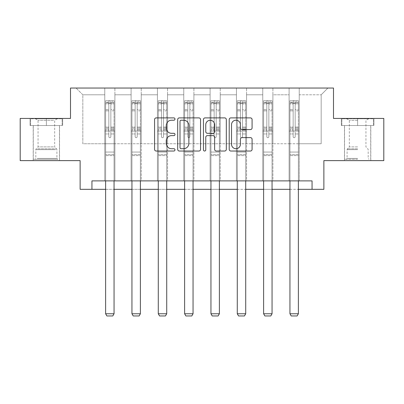 <?xml version="1.0" encoding="UTF-8"?>
<svg xmlns="http://www.w3.org/2000/svg" width="404" height="404" viewBox="0 0 404 404"><rect width="100%" height="100%" fill="white"/><g stroke="black" fill="none" stroke-linecap="round" stroke-linejoin="round"><path stroke-width="0.3" stroke-dasharray="2.02 1.52" d="M174.993 119.054A1.161 1.161 0 0 0 173.831 117.892L156.227 117.892A1.656 1.656 0 0 0 154.57 119.549L154.57 149.374A1.656 1.656 0 0 0 156.227 151.03L173.831 151.03A1.161 1.161 0 0 0 174.993 149.874A1.161 1.161 0 0 0 173.831 148.712L171.554 148.712A5.303 5.303 0 0 1 166.251 143.41L166.251 140.925A5.303 5.303 0 0 1 171.554 135.623L173.831 135.623A1.161 1.161 0 0 0 174.993 134.461A1.161 1.161 0 0 0 173.831 133.305L171.554 133.305A5.303 5.303 0 0 1 166.251 128.002L166.251 125.513A5.303 5.303 0 0 1 171.554 120.215L173.831 120.215A1.161 1.161 0 0 0 174.993 119.054M357.636 125.518L341.345 125.518L373.927 125.518L357.636 125.518L357.636 118.428L373.927 118.428L341.345 118.428L357.636 118.428L357.636 125.518L370.715 125.518L341.855 125.518L373.417 125.518L344.551 125.518L357.636 125.518L357.636 118.766L341.855 118.766L373.417 118.766L357.636 118.766L368.61 118.766L357.636 118.766L357.636 125.518M357.636 160.625L344.471 160.625L357.636 160.625M46.364 125.518L30.073 125.518L46.364 125.518L46.364 118.428L62.655 118.428L30.073 118.428L46.364 118.428L46.364 125.518L62.145 125.518L30.583 125.518L46.364 125.518L46.364 118.766L62.145 118.766L30.583 118.766L46.364 118.766L46.364 125.518M46.364 160.625L33.199 160.625L46.364 160.625M383.8 118.428L383.8 160.625L323.877 160.625L323.877 189.325L80.123 189.325L80.123 160.625L20.2 160.625L20.2 118.428L70.503 118.428L70.503 88.042L333.497 88.042L333.497 118.428L383.8 118.428M289.102 88.042L327.927 88.042L299.228 88.042L299.228 143.748L321.175 143.748L299.228 143.748L299.228 94.794L321.175 94.794L299.228 94.794L299.228 88.042L299.228 180.881L289.102 180.881L299.228 180.881L289.102 180.881L299.228 180.881L299.228 88.042L272.897 88.042L289.102 88.042L289.102 143.748L272.897 143.748L289.102 143.748L289.102 94.794L272.897 94.794L272.897 143.748L272.897 94.794L289.102 94.794L289.102 88.042L289.102 180.881L289.102 131.088L289.102 143.748L299.228 143.748L289.102 143.748L289.102 131.088L299.228 131.088L289.102 131.088L289.102 180.881L289.102 88.042M262.767 88.042L272.897 88.042L272.897 180.881L262.767 180.881L272.897 180.881L262.767 180.881L272.897 180.881L272.897 88.042L246.566 88.042L262.767 88.042L262.767 143.748L246.566 143.748L262.767 143.748L262.767 94.794L246.566 94.794L246.566 143.748L246.566 94.794L262.767 94.794L262.767 88.042L262.767 180.881L262.767 131.088L262.767 143.748L272.897 143.748L262.767 143.748L262.767 131.088L272.897 131.088L262.767 131.088L262.767 180.881L262.767 88.042M236.436 88.042L246.566 88.042L246.566 180.881L236.436 180.881L246.566 180.881L236.436 180.881L246.566 180.881L246.566 88.042L220.231 88.042L236.436 88.042L236.436 143.748L220.231 143.748L236.436 143.748L236.436 94.794L220.231 94.794L220.231 143.748L220.231 94.794L236.436 94.794L236.436 88.042L236.436 180.881L236.436 131.088L236.436 143.748L246.566 143.748L236.436 143.748L236.436 131.088L246.566 131.088L236.436 131.088L236.436 180.881L236.436 88.042M210.1 88.042L220.231 88.042L220.231 180.881L210.1 180.881L220.231 180.881L210.1 180.881L220.231 180.881L220.231 88.042L193.9 88.042L210.1 88.042L210.1 143.748L193.9 143.748L210.1 143.748L210.1 94.794L193.9 94.794L193.9 143.748L193.9 94.794L210.1 94.794L210.1 88.042L210.1 180.881L210.1 131.088L210.1 143.748L220.231 143.748L210.1 143.748L210.1 131.088L220.231 131.088L210.1 131.088L210.1 180.881L210.1 88.042M183.769 88.042L193.9 88.042L193.9 180.881L183.769 180.881L193.9 180.881L183.769 180.881L193.9 180.881L193.9 88.042L167.564 88.042L183.769 88.042L183.769 143.748L167.564 143.748L183.769 143.748L183.769 94.794L167.564 94.794L167.564 143.748L167.564 94.794L183.769 94.794L183.769 88.042L183.769 180.881L183.769 131.088L183.769 143.748L193.9 143.748L183.769 143.748L183.769 131.088L193.9 131.088L183.769 131.088L183.769 180.881L183.769 88.042M157.434 88.042L167.564 88.042L167.564 180.881L157.434 180.881L167.564 180.881L157.434 180.881L167.564 180.881L167.564 88.042L141.233 88.042L157.434 88.042L157.434 143.748L141.233 143.748L157.434 143.748L157.434 94.794L141.233 94.794L141.233 143.748L141.233 94.794L157.434 94.794L157.434 88.042L157.434 180.881L157.434 131.088L157.434 143.748L167.564 143.748L157.434 143.748L157.434 131.088L167.564 131.088L157.434 131.088L157.434 180.881L157.434 88.042M131.103 88.042L141.233 88.042L141.233 180.881L131.103 180.881L141.233 180.881L131.103 180.881L141.233 180.881L141.233 88.042L114.898 88.042L131.103 88.042L131.103 143.748L114.898 143.748L131.103 143.748L131.103 94.794L114.898 94.794L114.898 143.748L114.898 94.794L131.103 94.794L131.103 88.042L131.103 180.881L131.103 131.088L131.103 143.748L141.233 143.748L131.103 143.748L131.103 131.088L141.233 131.088L131.103 131.088L131.103 180.881L131.103 88.042M104.772 88.042L114.898 88.042L114.898 180.881L104.772 180.881L114.898 180.881L104.772 180.881L114.898 180.881L114.898 88.042L76.073 88.042L104.772 88.042L104.772 143.748L82.825 143.748L82.825 94.794L104.772 94.794L82.825 94.794L76.073 88.042L82.825 94.794L82.825 143.748L104.772 143.748L104.772 88.042L104.772 180.881L104.772 88.042M91.94 189.325L91.94 180.881L91.94 189.325L91.94 180.881L312.06 180.881L91.94 180.881L312.06 180.881L312.06 189.325M105.616 189.325L114.054 189.325M131.946 189.325L140.385 189.325M158.282 189.325L166.721 189.325M184.613 189.325L193.051 189.325M210.949 189.325L219.387 189.325M237.279 189.325L245.718 189.325M263.615 189.325L272.054 189.325M289.946 189.325L298.384 189.325M321.175 143.748L321.175 94.794L327.927 88.042L321.175 94.794L321.175 143.748M104.772 143.748L114.898 143.748L114.898 131.088L114.898 180.881L114.898 131.088L114.898 143.748L104.772 143.748L104.772 131.088L114.898 131.088L104.772 131.088L104.772 180.881L104.772 143.748M104.772 131.088L114.898 131.088L104.772 131.088M131.103 131.088L141.233 131.088L131.103 131.088M157.434 131.088L167.564 131.088L157.434 131.088M183.769 131.088L193.9 131.088L183.769 131.088M210.1 131.088L220.231 131.088L210.1 131.088M236.436 131.088L246.566 131.088L236.436 131.088M262.767 131.088L272.897 131.088L262.767 131.088M289.102 131.088L299.228 131.088L289.102 131.088M30.073 125.518L30.073 118.428L30.073 125.518M62.655 125.518L62.655 118.428L62.655 125.518M373.927 125.518L373.927 118.428L373.927 125.518M341.345 125.518L341.345 118.428L341.345 125.518M200.551 149.374L200.551 119.549A1.656 1.656 0 0 0 198.894 117.892L179.341 117.892A1.656 1.656 0 0 0 177.684 119.549L177.684 149.374A1.656 1.656 0 0 0 179.341 151.03L198.894 151.03A1.656 1.656 0 0 0 200.551 149.374M181.164 120.215A1.161 1.161 0 0 0 180.002 121.372L180.002 147.551A1.161 1.161 0 0 0 181.164 148.712L183.567 148.712A5.303 5.303 0 0 0 188.87 143.41L188.87 125.513A5.303 5.303 0 0 0 183.567 120.215L181.164 120.215M205.106 117.892L224.659 117.892A1.656 1.656 0 0 1 226.316 119.549L226.316 149.374A1.656 1.656 0 0 1 224.659 151.03L216.292 151.03A1.656 1.656 0 0 1 214.635 149.374L214.635 137.279A1.656 1.656 0 0 0 212.979 135.623L207.429 135.623A1.656 1.656 0 0 0 205.767 137.279L205.767 149.874A1.161 1.161 0 0 1 204.611 151.03A1.161 1.161 0 0 1 203.449 149.874L203.449 119.549A1.656 1.656 0 0 1 205.106 117.892M214.635 124.73A4.434 4.434 0 0 0 210.201 120.296A4.434 4.434 0 0 0 205.767 124.73L205.767 131.643A1.656 1.656 0 0 0 207.429 133.305L212.979 133.305A1.656 1.656 0 0 0 214.635 131.643L214.635 124.73M242.057 129.573L250.424 129.573A1.656 1.656 0 0 0 252.081 127.917L252.081 119.549A1.656 1.656 0 0 0 250.424 117.892L230.871 117.892A1.656 1.656 0 0 0 229.214 119.549L229.214 149.374A1.656 1.656 0 0 0 230.871 151.03L250.424 151.03A1.656 1.656 0 0 0 252.081 149.374L252.081 139.269A1.656 1.656 0 0 0 250.424 137.613L242.057 137.613A1.656 1.656 0 0 0 240.4 139.269L240.4 144.279A4.434 4.434 0 0 1 235.966 148.712A4.434 4.434 0 0 1 231.532 144.279L231.532 124.644A4.434 4.434 0 0 1 235.966 120.215A4.434 4.434 0 0 1 240.4 124.644L240.4 127.917A1.656 1.656 0 0 0 242.057 129.573M108.822 136.688A1.015 1.015 0 0 0 109.832 137.703A1.015 1.015 0 0 1 108.822 136.688L108.822 133.951L108.822 136.688A1.015 1.015 0 0 0 109.832 137.703A1.015 1.015 0 0 0 110.847 136.688A1.015 1.015 0 0 1 109.832 137.703A1.015 1.015 0 0 0 110.847 136.688L110.847 133.951L110.847 136.688A1.015 1.015 0 0 1 109.832 137.703A1.015 1.015 0 0 1 108.822 136.688L108.822 129.174L108.822 136.688M105.616 180.881L105.616 133.951L105.616 152.05L105.616 133.951L108.822 133.951L105.616 133.951L108.822 133.951L105.616 133.951L105.616 128.018L108.822 128.018L108.822 133.951L108.822 128.018L105.616 128.018L105.616 127.063L108.822 127.063L105.616 127.063L105.616 110.858L108.822 110.858L105.616 110.858L105.616 103.959L108.822 103.959L105.616 103.959L105.616 102.929L105.616 133.951L105.616 130.133L108.822 130.133L105.616 130.133L105.616 129.174L108.822 129.174L105.616 129.174L105.616 109.651L108.822 109.651L108.822 129.174L108.822 109.651L105.616 109.651L105.616 102.757L108.822 102.757L108.822 109.651L108.822 100.944L108.822 103.373L108.822 100.944L110.847 100.944L110.847 103.959L110.847 103.373L108.822 103.373L108.822 128.018L108.822 103.373L110.847 103.373L110.847 100.944L110.847 129.174L110.847 100.944L108.822 100.944L108.822 102.757L105.616 102.757L105.616 100.737L107.302 100.737L107.302 102.929L105.616 102.929L105.616 100.737L105.616 102.929L112.368 102.929L107.302 102.929L107.302 100.737L114.014 100.737L112.368 100.737L112.368 102.929L114.054 102.929L114.054 100.737L105.616 100.737L105.616 313.762L105.616 152.05L105.616 313.762L114.054 313.762L105.616 313.762L106.878 315.958L112.787 315.958L106.878 315.958L105.616 313.762L106.878 315.958L112.787 315.958L114.054 313.762L112.787 315.958L114.054 313.762L114.054 155.596L114.054 313.762L105.616 313.762M114.054 180.881L114.054 133.951L110.847 133.951L114.054 133.951L110.847 133.951L114.054 133.951L114.054 130.133L110.847 130.133L114.054 130.133L114.054 129.174L110.847 129.174L114.054 129.174L114.054 109.651L110.847 109.651L114.054 109.651L114.054 102.757L110.847 102.757L114.054 102.757L114.054 100.737L114.054 133.951L114.054 128.018L110.847 128.018L114.054 128.018L114.054 127.063L110.847 127.063L114.054 127.063L114.054 110.858L110.847 110.858L110.847 136.688L110.847 110.858L114.054 110.858L114.054 103.959L110.847 103.959L110.847 110.858L110.847 103.959L114.054 103.959L114.054 102.929L105.656 102.929L114.014 102.929L112.368 102.929L112.368 100.737L114.054 100.737L114.054 155.596L105.616 155.596L114.054 155.596L114.054 152.05L105.616 152.05L114.054 152.05L114.054 133.951L114.054 313.762M56.232 159.277L34.971 159.277L56.232 159.277M37.229 158.434L56.913 158.434L37.229 158.434M55.868 118.766L35.39 118.766L55.868 118.766M53.56 120.301L38.057 120.301L53.56 120.301M53.56 146.904L38.057 146.904L53.56 146.904M57.696 159.277L33.285 159.277L57.696 159.277M57.696 125.518L33.285 125.518L57.696 125.518M30.583 125.518L30.583 118.766L30.583 125.518M62.145 125.518L62.145 118.766L62.145 125.518M357.636 159.277L344.551 159.277L357.636 159.277M357.636 158.434L347.087 158.434L357.636 158.434M357.636 120.301L349.329 120.301L357.636 120.301M357.636 146.904L349.329 146.904L357.636 146.904M373.417 125.518L373.417 118.766L373.417 125.518M341.855 125.518L341.855 118.766L341.855 125.518M135.153 136.688A1.015 1.015 0 0 0 136.168 137.703A1.015 1.015 0 0 1 135.153 136.688L135.153 133.951L135.153 136.688A1.015 1.015 0 0 0 136.168 137.703A1.015 1.015 0 0 0 137.178 136.688A1.015 1.015 0 0 1 136.168 137.703A1.015 1.015 0 0 0 137.178 136.688L137.178 133.951L137.178 136.688A1.015 1.015 0 0 1 136.168 137.703A1.015 1.015 0 0 1 135.153 136.688L135.153 129.174L135.153 136.688M131.946 180.881L131.946 133.951L131.946 152.05L131.946 133.951L135.153 133.951L131.946 133.951L135.153 133.951L131.946 133.951L131.946 128.018L135.153 128.018L135.153 133.951L135.153 128.018L131.946 128.018L131.946 127.063L135.153 127.063L131.946 127.063L131.946 110.858L135.153 110.858L131.946 110.858L131.946 103.959L135.153 103.959L131.946 103.959L131.946 102.929L131.946 133.951L131.946 130.133L135.153 130.133L131.946 130.133L131.946 129.174L135.153 129.174L131.946 129.174L131.946 109.651L135.153 109.651L135.153 129.174L135.153 109.651L131.946 109.651L131.946 102.757L135.153 102.757L135.153 109.651L135.153 100.944L135.153 103.373L135.153 100.944L137.178 100.944L137.178 103.959L137.178 103.373L135.153 103.373L135.153 128.018L135.153 103.373L137.178 103.373L137.178 100.944L137.178 129.174L137.178 100.944L135.153 100.944L135.153 102.757L131.946 102.757L131.946 100.737L133.633 100.737L133.633 102.929L131.946 102.929L131.946 100.737L131.946 102.929L138.698 102.929L133.633 102.929L133.633 100.737L140.345 100.737L138.698 100.737L138.698 102.929L140.385 102.929L140.385 100.737L131.946 100.737L131.946 313.762L131.946 152.05L131.946 313.762L140.385 313.762L131.946 313.762L133.214 315.958L139.122 315.958L133.214 315.958L131.946 313.762L133.214 315.958L139.122 315.958L140.385 313.762L139.122 315.958L140.385 313.762L140.385 155.596L140.385 313.762L131.946 313.762M140.385 180.881L140.385 133.951L137.178 133.951L140.385 133.951L137.178 133.951L140.385 133.951L140.385 130.133L137.178 130.133L140.385 130.133L140.385 129.174L137.178 129.174L140.385 129.174L140.385 109.651L137.178 109.651L140.385 109.651L140.385 102.757L137.178 102.757L140.385 102.757L140.385 100.737L140.385 133.951L140.385 128.018L137.178 128.018L140.385 128.018L140.385 127.063L137.178 127.063L140.385 127.063L140.385 110.858L137.178 110.858L137.178 136.688L137.178 110.858L140.385 110.858L140.385 103.959L137.178 103.959L137.178 110.858L137.178 103.959L140.385 103.959L140.385 102.929L131.987 102.929L140.345 102.929L138.698 102.929L138.698 100.737L140.385 100.737L140.385 155.596L131.946 155.596L140.385 155.596L140.385 152.05L131.946 152.05L140.385 152.05L140.385 133.951L140.385 313.762M161.489 136.688A1.015 1.015 0 0 0 162.499 137.703A1.015 1.015 0 0 1 161.489 136.688L161.489 133.951L161.489 136.688A1.015 1.015 0 0 0 162.499 137.703A1.015 1.015 0 0 0 163.514 136.688A1.015 1.015 0 0 1 162.499 137.703A1.015 1.015 0 0 0 163.514 136.688L163.514 133.951L163.514 136.688A1.015 1.015 0 0 1 162.499 137.703A1.015 1.015 0 0 1 161.489 136.688L161.489 129.174L161.489 136.688M158.282 180.881L158.282 133.951L158.282 152.05L158.282 133.951L161.489 133.951L158.282 133.951L161.489 133.951L158.282 133.951L158.282 128.018L161.489 128.018L161.489 133.951L161.489 128.018L158.282 128.018L158.282 127.063L161.489 127.063L158.282 127.063L158.282 110.858L161.489 110.858L158.282 110.858L158.282 103.959L161.489 103.959L158.282 103.959L158.282 102.929L158.282 133.951L158.282 130.133L161.489 130.133L158.282 130.133L158.282 129.174L161.489 129.174L158.282 129.174L158.282 109.651L161.489 109.651L161.489 129.174L161.489 109.651L158.282 109.651L158.282 102.757L161.489 102.757L161.489 109.651L161.489 100.944L161.489 103.373L161.489 100.944L163.514 100.944L163.514 103.959L163.514 103.373L161.489 103.373L161.489 128.018L161.489 103.373L163.514 103.373L163.514 100.944L163.514 129.174L163.514 100.944L161.489 100.944L161.489 102.757L158.282 102.757L158.282 100.737L159.969 100.737L159.969 102.929L158.282 102.929L158.282 100.737L158.282 102.929L165.034 102.929L159.969 102.929L159.969 100.737L166.68 100.737L165.034 100.737L165.034 102.929L166.721 102.929L166.721 100.737L158.282 100.737L158.282 313.762L158.282 152.05L158.282 313.762L166.721 313.762L158.282 313.762L159.545 315.958L165.453 315.958L159.545 315.958L158.282 313.762L159.545 315.958L165.453 315.958L166.721 313.762L165.453 315.958L166.721 313.762L166.721 155.596L166.721 313.762L158.282 313.762M166.721 180.881L166.721 133.951L163.514 133.951L166.721 133.951L163.514 133.951L166.721 133.951L166.721 130.133L163.514 130.133L166.721 130.133L166.721 129.174L163.514 129.174L166.721 129.174L166.721 109.651L163.514 109.651L166.721 109.651L166.721 102.757L163.514 102.757L166.721 102.757L166.721 100.737L166.721 133.951L166.721 128.018L163.514 128.018L166.721 128.018L166.721 127.063L163.514 127.063L166.721 127.063L166.721 110.858L163.514 110.858L163.514 136.688L163.514 110.858L166.721 110.858L166.721 103.959L163.514 103.959L163.514 110.858L163.514 103.959L166.721 103.959L166.721 102.929L158.323 102.929L166.68 102.929L165.034 102.929L165.034 100.737L166.721 100.737L166.721 155.596L158.282 155.596L166.721 155.596L166.721 152.05L158.282 152.05L166.721 152.05L166.721 133.951L166.721 313.762M187.82 136.688A1.015 1.015 0 0 0 188.835 137.703A1.015 1.015 0 0 1 187.82 136.688L187.82 133.951L187.82 136.688A1.015 1.015 0 0 0 188.835 137.703A1.015 1.015 0 0 0 189.845 136.688A1.015 1.015 0 0 1 188.835 137.703A1.015 1.015 0 0 0 189.845 136.688L189.845 133.951L189.845 136.688A1.015 1.015 0 0 1 188.835 137.703A1.015 1.015 0 0 1 187.82 136.688L187.82 129.174L187.82 136.688M184.613 180.881L184.613 133.951L184.613 152.05L184.613 133.951L187.82 133.951L184.613 133.951L187.82 133.951L184.613 133.951L184.613 128.018L187.82 128.018L187.82 133.951L187.82 128.018L184.613 128.018L184.613 127.063L187.82 127.063L184.613 127.063L184.613 110.858L187.82 110.858L184.613 110.858L184.613 103.959L187.82 103.959L184.613 103.959L184.613 102.929L184.613 133.951L184.613 130.133L187.82 130.133L184.613 130.133L184.613 129.174L187.82 129.174L184.613 129.174L184.613 109.651L187.82 109.651L187.82 129.174L187.82 109.651L184.613 109.651L184.613 102.757L187.82 102.757L187.82 109.651L187.82 100.944L187.82 103.373L187.82 100.944L189.845 100.944L189.845 103.959L189.845 103.373L187.82 103.373L187.82 128.018L187.82 103.373L189.845 103.373L189.845 100.944L189.845 129.174L189.845 100.944L187.82 100.944L187.82 102.757L184.613 102.757L184.613 100.737L186.3 100.737L186.3 102.929L184.613 102.929L184.613 100.737L184.613 102.929L191.365 102.929L186.3 102.929L186.3 100.737L193.011 100.737L191.365 100.737L191.365 102.929L193.051 102.929L193.051 100.737L184.613 100.737L184.613 313.762L184.613 152.05L184.613 313.762L193.051 313.762L184.613 313.762L185.88 315.958L191.789 315.958L185.88 315.958L184.613 313.762L185.88 315.958L191.789 315.958L193.051 313.762L191.789 315.958L193.051 313.762L193.051 155.596L193.051 313.762L184.613 313.762M193.051 180.881L193.051 133.951L189.845 133.951L193.051 133.951L189.845 133.951L193.051 133.951L193.051 130.133L189.845 130.133L193.051 130.133L193.051 129.174L189.845 129.174L193.051 129.174L193.051 109.651L189.845 109.651L193.051 109.651L193.051 102.757L189.845 102.757L193.051 102.757L193.051 100.737L193.051 133.951L193.051 128.018L189.845 128.018L193.051 128.018L193.051 127.063L189.845 127.063L193.051 127.063L193.051 110.858L189.845 110.858L189.845 136.688L189.845 110.858L193.051 110.858L193.051 103.959L189.845 103.959L189.845 110.858L189.845 103.959L193.051 103.959L193.051 102.929L184.653 102.929L193.011 102.929L191.365 102.929L191.365 100.737L193.051 100.737L193.051 155.596L184.613 155.596L193.051 155.596L193.051 152.05L184.613 152.05L193.051 152.05L193.051 133.951L193.051 313.762M214.155 136.688A1.015 1.015 0 0 0 215.165 137.703A1.015 1.015 0 0 1 214.155 136.688L214.155 133.951L214.155 136.688A1.015 1.015 0 0 0 215.165 137.703A1.015 1.015 0 0 0 216.18 136.688A1.015 1.015 0 0 1 215.165 137.703A1.015 1.015 0 0 0 216.18 136.688L216.18 133.951L216.18 136.688A1.015 1.015 0 0 1 215.165 137.703A1.015 1.015 0 0 1 214.155 136.688L214.155 129.174L214.155 136.688M210.949 180.881L210.949 133.951L210.949 152.05L210.949 133.951L214.155 133.951L210.949 133.951L214.155 133.951L210.949 133.951L210.949 128.018L214.155 128.018L214.155 133.951L214.155 128.018L210.949 128.018L210.949 127.063L214.155 127.063L210.949 127.063L210.949 110.858L214.155 110.858L210.949 110.858L210.949 103.959L214.155 103.959L210.949 103.959L210.949 102.929L210.949 133.951L210.949 130.133L214.155 130.133L210.949 130.133L210.949 129.174L214.155 129.174L210.949 129.174L210.949 109.651L214.155 109.651L214.155 129.174L214.155 109.651L210.949 109.651L210.949 102.757L214.155 102.757L214.155 109.651L214.155 100.944L214.155 103.373L214.155 100.944L216.18 100.944L216.18 103.959L216.18 103.373L214.155 103.373L214.155 128.018L214.155 103.373L216.18 103.373L216.18 100.944L216.18 129.174L216.18 100.944L214.155 100.944L214.155 102.757L210.949 102.757L210.949 100.737L212.635 100.737L212.635 102.929L210.949 102.929L210.949 100.737L210.949 102.929L217.7 102.929L212.635 102.929L212.635 100.737L219.347 100.737L217.7 100.737L217.7 102.929L219.387 102.929L219.387 100.737L210.949 100.737L210.949 313.762L210.949 152.05L210.949 313.762L219.387 313.762L210.949 313.762L212.211 315.958L218.12 315.958L212.211 315.958L210.949 313.762L212.211 315.958L218.12 315.958L219.387 313.762L218.12 315.958L219.387 313.762L219.387 155.596L219.387 313.762L210.949 313.762M219.387 180.881L219.387 133.951L216.18 133.951L219.387 133.951L216.18 133.951L219.387 133.951L219.387 130.133L216.18 130.133L219.387 130.133L219.387 129.174L216.18 129.174L219.387 129.174L219.387 109.651L216.18 109.651L219.387 109.651L219.387 102.757L216.18 102.757L219.387 102.757L219.387 100.737L219.387 133.951L219.387 128.018L216.18 128.018L219.387 128.018L219.387 127.063L216.18 127.063L219.387 127.063L219.387 110.858L216.18 110.858L216.18 136.688L216.18 110.858L219.387 110.858L219.387 103.959L216.18 103.959L216.18 110.858L216.18 103.959L219.387 103.959L219.387 102.929L210.989 102.929L219.347 102.929L217.7 102.929L217.7 100.737L219.387 100.737L219.387 155.596L210.949 155.596L219.387 155.596L219.387 152.05L210.949 152.05L219.387 152.05L219.387 133.951L219.387 313.762M240.486 136.688A1.015 1.015 0 0 0 241.501 137.703A1.015 1.015 0 0 1 240.486 136.688L240.486 133.951L240.486 136.688A1.015 1.015 0 0 0 241.501 137.703A1.015 1.015 0 0 0 242.511 136.688A1.015 1.015 0 0 1 241.501 137.703A1.015 1.015 0 0 0 242.511 136.688L242.511 133.951L242.511 136.688A1.015 1.015 0 0 1 241.501 137.703A1.015 1.015 0 0 1 240.486 136.688L240.486 129.174L240.486 136.688M237.279 180.881L237.279 133.951L237.279 152.05L237.279 133.951L240.486 133.951L237.279 133.951L240.486 133.951L237.279 133.951L237.279 128.018L240.486 128.018L240.486 133.951L240.486 128.018L237.279 128.018L237.279 127.063L240.486 127.063L237.279 127.063L237.279 110.858L240.486 110.858L237.279 110.858L237.279 103.959L240.486 103.959L237.279 103.959L237.279 102.929L237.279 133.951L237.279 130.133L240.486 130.133L237.279 130.133L237.279 129.174L240.486 129.174L237.279 129.174L237.279 109.651L240.486 109.651L240.486 129.174L240.486 109.651L237.279 109.651L237.279 102.757L240.486 102.757L240.486 109.651L240.486 100.944L240.486 103.373L240.486 100.944L242.511 100.944L242.511 103.959L242.511 103.373L240.486 103.373L240.486 128.018L240.486 103.373L242.511 103.373L242.511 100.944L242.511 129.174L242.511 100.944L240.486 100.944L240.486 102.757L237.279 102.757L237.279 100.737L238.966 100.737L238.966 102.929L237.279 102.929L237.279 100.737L237.279 102.929L244.031 102.929L238.966 102.929L238.966 100.737L245.677 100.737L244.031 100.737L244.031 102.929L245.718 102.929L245.718 100.737L237.279 100.737L237.279 313.762L237.279 152.05L237.279 313.762L245.718 313.762L237.279 313.762L238.547 315.958L244.455 315.958L238.547 315.958L237.279 313.762L238.547 315.958L244.455 315.958L245.718 313.762L244.455 315.958L245.718 313.762L245.718 155.596L245.718 313.762L237.279 313.762M245.718 180.881L245.718 133.951L242.511 133.951L245.718 133.951L242.511 133.951L245.718 133.951L245.718 130.133L242.511 130.133L245.718 130.133L245.718 129.174L242.511 129.174L245.718 129.174L245.718 109.651L242.511 109.651L245.718 109.651L245.718 102.757L242.511 102.757L245.718 102.757L245.718 100.737L245.718 133.951L245.718 128.018L242.511 128.018L245.718 128.018L245.718 127.063L242.511 127.063L245.718 127.063L245.718 110.858L242.511 110.858L242.511 136.688L242.511 110.858L245.718 110.858L245.718 103.959L242.511 103.959L242.511 110.858L242.511 103.959L245.718 103.959L245.718 102.929L237.32 102.929L245.677 102.929L244.031 102.929L244.031 100.737L245.718 100.737L245.718 155.596L237.279 155.596L245.718 155.596L245.718 152.05L237.279 152.05L245.718 152.05L245.718 133.951L245.718 313.762M266.822 136.688A1.015 1.015 0 0 0 267.832 137.703A1.015 1.015 0 0 1 266.822 136.688L266.822 133.951L266.822 136.688A1.015 1.015 0 0 0 267.832 137.703A1.015 1.015 0 0 0 268.847 136.688A1.015 1.015 0 0 1 267.832 137.703A1.015 1.015 0 0 0 268.847 136.688L268.847 133.951L268.847 136.688A1.015 1.015 0 0 1 267.832 137.703A1.015 1.015 0 0 1 266.822 136.688L266.822 129.174L266.822 136.688M263.615 180.881L263.615 133.951L263.615 152.05L263.615 133.951L266.822 133.951L263.615 133.951L266.822 133.951L263.615 133.951L263.615 128.018L266.822 128.018L266.822 133.951L266.822 128.018L263.615 128.018L263.615 127.063L266.822 127.063L263.615 127.063L263.615 110.858L266.822 110.858L263.615 110.858L263.615 103.959L266.822 103.959L263.615 103.959L263.615 102.929L263.615 133.951L263.615 130.133L266.822 130.133L263.615 130.133L263.615 129.174L266.822 129.174L263.615 129.174L263.615 109.651L266.822 109.651L266.822 129.174L266.822 109.651L263.615 109.651L263.615 102.757L266.822 102.757L266.822 109.651L266.822 100.944L266.822 103.373L266.822 100.944L268.847 100.944L268.847 103.959L268.847 103.373L266.822 103.373L266.822 128.018L266.822 103.373L268.847 103.373L268.847 100.944L268.847 129.174L268.847 100.944L266.822 100.944L266.822 102.757L263.615 102.757L263.615 100.737L265.302 100.737L265.302 102.929L263.615 102.929L263.615 100.737L263.615 102.929L270.367 102.929L265.302 102.929L265.302 100.737L272.013 100.737L270.367 100.737L270.367 102.929L272.054 102.929L272.054 100.737L263.615 100.737L263.615 313.762L263.615 152.05L263.615 313.762L272.054 313.762L263.615 313.762L264.878 315.958L270.786 315.958L264.878 315.958L263.615 313.762L264.878 315.958L270.786 315.958L272.054 313.762L270.786 315.958L272.054 313.762L272.054 155.596L272.054 313.762L263.615 313.762M272.054 180.881L272.054 133.951L268.847 133.951L272.054 133.951L268.847 133.951L272.054 133.951L272.054 130.133L268.847 130.133L272.054 130.133L272.054 129.174L268.847 129.174L272.054 129.174L272.054 109.651L268.847 109.651L272.054 109.651L272.054 102.757L268.847 102.757L272.054 102.757L272.054 100.737L272.054 133.951L272.054 128.018L268.847 128.018L272.054 128.018L272.054 127.063L268.847 127.063L272.054 127.063L272.054 110.858L268.847 110.858L268.847 136.688L268.847 110.858L272.054 110.858L272.054 103.959L268.847 103.959L268.847 110.858L268.847 103.959L272.054 103.959L272.054 102.929L263.655 102.929L272.013 102.929L270.367 102.929L270.367 100.737L272.054 100.737L272.054 155.596L263.615 155.596L272.054 155.596L272.054 152.05L263.615 152.05L272.054 152.05L272.054 133.951L272.054 313.762M293.152 136.688A1.015 1.015 0 0 0 294.168 137.703A1.015 1.015 0 0 1 293.152 136.688L293.152 133.951L293.152 136.688A1.015 1.015 0 0 0 294.168 137.703A1.015 1.015 0 0 0 295.178 136.688A1.015 1.015 0 0 1 294.168 137.703A1.015 1.015 0 0 0 295.178 136.688L295.178 133.951L295.178 136.688A1.015 1.015 0 0 1 294.168 137.703A1.015 1.015 0 0 1 293.152 136.688L293.152 129.174L293.152 136.688M289.946 180.881L289.946 133.951L289.946 152.05L289.946 133.951L293.152 133.951L289.946 133.951L293.152 133.951L289.946 133.951L289.946 128.018L293.152 128.018L293.152 133.951L293.152 128.018L289.946 128.018L289.946 127.063L293.152 127.063L289.946 127.063L289.946 110.858L293.152 110.858L289.946 110.858L289.946 103.959L293.152 103.959L289.946 103.959L289.946 102.929L289.946 133.951L289.946 130.133L293.152 130.133L289.946 130.133L289.946 129.174L293.152 129.174L289.946 129.174L289.946 109.651L293.152 109.651L293.152 129.174L293.152 109.651L289.946 109.651L289.946 102.757L293.152 102.757L293.152 109.651L293.152 100.944L293.152 103.373L293.152 100.944L295.178 100.944L295.178 103.959L295.178 103.373L293.152 103.373L293.152 128.018L293.152 103.373L295.178 103.373L295.178 100.944L295.178 129.174L295.178 100.944L293.152 100.944L293.152 102.757L289.946 102.757L289.946 100.737L291.632 100.737L291.632 102.929L289.946 102.929L289.946 100.737L289.946 102.929L296.698 102.929L291.632 102.929L291.632 100.737L298.344 100.737L296.698 100.737L296.698 102.929L298.384 102.929L298.384 100.737L289.946 100.737L289.946 313.762L289.946 152.05L289.946 313.762L298.384 313.762L289.946 313.762L291.213 315.958L297.122 315.958L291.213 315.958L289.946 313.762L291.213 315.958L297.122 315.958L298.384 313.762L297.122 315.958L298.384 313.762L298.384 155.596L298.384 313.762L289.946 313.762M298.384 180.881L298.384 133.951L295.178 133.951L298.384 133.951L295.178 133.951L298.384 133.951L298.384 130.133L295.178 130.133L298.384 130.133L298.384 129.174L295.178 129.174L298.384 129.174L298.384 109.651L295.178 109.651L298.384 109.651L298.384 102.757L295.178 102.757L298.384 102.757L298.384 100.737L298.384 133.951L298.384 128.018L295.178 128.018L298.384 128.018L298.384 127.063L295.178 127.063L298.384 127.063L298.384 110.858L295.178 110.858L295.178 136.688L295.178 110.858L298.384 110.858L298.384 103.959L295.178 103.959L295.178 110.858L295.178 103.959L298.384 103.959L298.384 102.929L289.986 102.929L298.344 102.929L296.698 102.929L296.698 100.737L298.384 100.737L298.384 155.596L289.946 155.596L298.384 155.596L298.384 152.05L289.946 152.05L298.384 152.05L298.384 133.951L298.384 313.762M114.054 154.646L105.616 154.646L114.054 154.646M55.5 149.637L35.815 149.637L55.5 149.637M37.527 148.803L56.57 148.803L37.527 148.803M357.636 149.637L347.087 149.637L357.636 149.637M357.636 148.803L347.43 148.803L357.636 148.803M140.385 154.646L131.946 154.646L140.385 154.646M166.721 154.646L158.282 154.646L166.721 154.646M193.051 154.646L184.613 154.646L193.051 154.646M219.387 154.646L210.949 154.646L219.387 154.646M245.718 154.646L237.279 154.646L245.718 154.646M272.054 154.646L263.615 154.646L272.054 154.646M298.384 154.646L289.946 154.646L298.384 154.646M344.471 160.625L344.471 125.518M33.199 160.625L33.199 125.518M59.529 160.625L59.529 125.518M370.801 160.625L370.801 125.518M57.338 118.766L54.671 120.301L54.671 146.904L56.57 148.803L56.913 149.637L56.913 158.434L57.757 159.277M33.285 159.277L33.285 125.518M59.449 159.277L59.449 125.518M35.39 118.766L38.057 120.301L38.057 146.904L36.158 148.803L35.815 149.637L35.815 158.434L34.971 159.277M346.662 118.766L349.329 120.301L349.329 146.904L347.43 148.803L347.087 149.637L347.087 158.434L346.243 159.277M370.715 159.277L370.715 125.518M344.551 159.277L344.551 125.518M368.61 118.766L365.943 120.301L365.943 146.904L367.842 148.803L368.185 149.637L368.185 158.434L369.029 159.277"/><path stroke-width="0.61" d="M174.993 119.054A1.161 1.161 0 0 0 173.831 117.892L156.227 117.892A1.656 1.656 0 0 0 154.57 119.549L154.57 149.374A1.656 1.656 0 0 0 156.227 151.03L173.831 151.03A1.161 1.161 0 0 0 174.993 149.874A1.161 1.161 0 0 0 173.831 148.712L171.554 148.712A5.303 5.303 0 0 1 166.251 143.41L166.251 140.925A5.303 5.303 0 0 1 171.554 135.623L173.831 135.623A1.161 1.161 0 0 0 174.993 134.461A1.161 1.161 0 0 0 173.831 133.305L171.554 133.305A5.303 5.303 0 0 1 166.251 128.002L166.251 125.513A5.303 5.303 0 0 1 171.554 120.215L173.831 120.215A1.161 1.161 0 0 0 174.993 119.054M250.424 129.573A1.656 1.656 0 0 0 252.081 127.917L252.081 119.549A1.656 1.656 0 0 0 250.424 117.892L230.871 117.892A1.656 1.656 0 0 0 229.214 119.549L229.214 149.374A1.656 1.656 0 0 0 230.871 151.03L250.424 151.03A1.656 1.656 0 0 0 252.081 149.374L252.081 139.269A1.656 1.656 0 0 0 250.424 137.613L242.057 137.613A1.656 1.656 0 0 0 240.4 139.269L240.4 144.279A4.434 4.434 0 0 1 235.966 148.712A4.434 4.434 0 0 1 231.532 144.279L231.532 124.644A4.434 4.434 0 0 1 235.966 120.215A4.434 4.434 0 0 1 240.4 124.644L240.4 127.917A1.656 1.656 0 0 0 242.057 129.573L250.424 129.573M91.94 189.325L91.94 180.881L312.06 180.881L312.06 189.325L323.877 189.325L323.877 160.625L383.8 160.625L383.8 118.428L333.497 118.428L333.497 88.042L70.503 88.042L70.503 118.428L20.2 118.428L20.2 160.625L80.123 160.625L80.123 189.325L105.616 189.325M200.551 119.549A1.656 1.656 0 0 0 198.894 117.892L179.341 117.892A1.656 1.656 0 0 0 177.684 119.549L177.684 149.374A1.656 1.656 0 0 0 179.341 151.03L198.894 151.03A1.656 1.656 0 0 0 200.551 149.374L200.551 119.549M205.106 117.892L224.659 117.892A1.656 1.656 0 0 1 226.316 119.549L226.316 149.374A1.656 1.656 0 0 1 224.659 151.03L216.292 151.03A1.656 1.656 0 0 1 214.635 149.374L214.635 137.279A1.656 1.656 0 0 0 212.979 135.623L207.429 135.623A1.656 1.656 0 0 0 205.767 137.279L205.767 149.874A1.161 1.161 0 0 1 204.611 151.03A1.161 1.161 0 0 1 203.449 149.874L203.449 119.549A1.656 1.656 0 0 1 205.106 117.892M114.054 189.325L131.946 189.325M140.385 189.325L158.282 189.325M166.721 189.325L184.613 189.325M193.051 189.325L210.949 189.325M219.387 189.325L237.279 189.325M245.718 189.325L263.615 189.325M272.054 189.325L289.946 189.325M298.384 189.325L312.06 189.325M181.164 120.215A1.161 1.161 0 0 0 180.002 121.372L180.002 147.551A1.161 1.161 0 0 0 181.164 148.712L183.567 148.712A5.303 5.303 0 0 0 188.87 143.41L188.87 125.513A5.303 5.303 0 0 0 183.567 120.215L181.164 120.215M214.635 124.73A4.434 4.434 0 0 0 210.201 120.296A4.434 4.434 0 0 0 205.767 124.73L205.767 131.643A1.656 1.656 0 0 0 207.429 133.305L212.979 133.305A1.656 1.656 0 0 0 214.635 131.643L214.635 124.73M114.054 180.881L114.054 313.762L105.616 313.762L105.616 180.881M114.054 313.762L112.787 315.958L106.878 315.958L105.616 313.762M140.385 180.881L140.385 313.762L131.946 313.762L131.946 180.881M140.385 313.762L139.122 315.958L133.214 315.958L131.946 313.762M166.721 180.881L166.721 313.762L158.282 313.762L158.282 180.881M166.721 313.762L165.453 315.958L159.545 315.958L158.282 313.762M193.051 180.881L193.051 313.762L184.613 313.762L184.613 180.881M193.051 313.762L191.789 315.958L185.88 315.958L184.613 313.762M219.387 180.881L219.387 313.762L210.949 313.762L210.949 180.881M219.387 313.762L218.12 315.958L212.211 315.958L210.949 313.762M245.718 180.881L245.718 313.762L237.279 313.762L237.279 180.881M245.718 313.762L244.455 315.958L238.547 315.958L237.279 313.762M272.054 180.881L272.054 313.762L263.615 313.762L263.615 180.881M272.054 313.762L270.786 315.958L264.878 315.958L263.615 313.762M298.384 180.881L298.384 313.762L289.946 313.762L289.946 180.881M298.384 313.762L297.122 315.958L291.213 315.958L289.946 313.762"/></g></svg>
